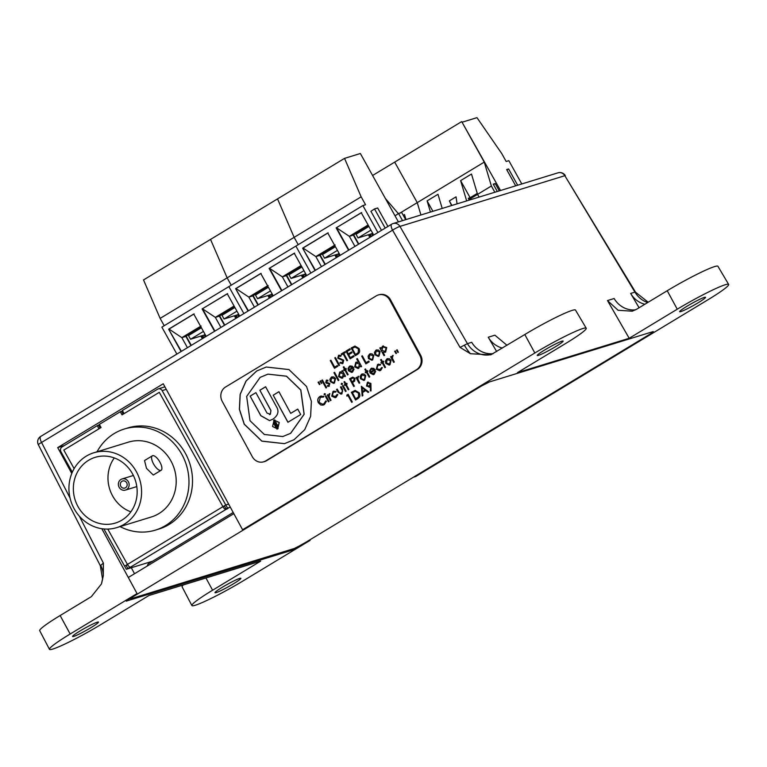 <?xml version="1.0" encoding="UTF-8"?>
<svg xmlns="http://www.w3.org/2000/svg" width="767" height="767" viewBox="0 0 767 767"><rect width="100%" height="100%" fill="white"/><g stroke="black" fill="none" stroke-linecap="round" stroke-linejoin="round"><path stroke-width="1.15" d="M644.826 304.269A23.269 21.438 72.9 0 1 630.656 293.435L634.951 292.112A23.269 21.438 -107.1 0 0 647.693 302.543M71.782 473.469L57.717 447.592L163.246 383.778L242.583 529.748L534.848 353.002A41.255 3.614 -29.1 0 1 586.228 328.218L575.499 310.069A40.699 3.567 -29.1 0 0 524.801 334.527L490.765 354.833L470.459 353.731L460.037 347.393L392.57 230.167A6.347 0.767 -29.9 0 1 399.952 226.409L564.838 175.701L635.277 292.706M491.791 354.373A23.269 21.438 72.9 0 1 467.419 343.635L471.715 342.312A23.269 21.438 -107.1 0 0 493.229 353.616M460.037 347.393L467.419 343.635L399.952 226.409A6.347 5.848 -107.1 0 0 393.145 223.523A6.347 5.848 -107.1 0 0 391.937 224.06A6.347 2.406 -121.2 0 0 391.726 224.156L40.718 436.433A6.347 2.406 58.8 0 0 41.562 442.444L70.046 498.042M100.717 565.394L103.382 563.083L103.296 575.768L101.407 583.984L91.35 596.659L60.133 615.537L70.171 634.012L137.053 593.572L101.8 528.703M544.685 349.982A14.813 1.294 -29.1 0 1 563.131 341.085A14.813 1.294 -29.1 0 1 555.701 346.588A14.813 1.294 -29.1 0 1 537.245 355.485A14.813 1.294 -29.1 0 1 544.685 349.982M222.43 587.196A14.813 1.294 -29.1 0 1 240.876 578.299A14.813 1.294 -29.1 0 1 233.446 583.802A14.813 1.294 -29.1 0 1 215 592.699A14.813 1.294 -29.1 0 1 222.43 587.196M687.098 306.186A14.813 1.294 -29.1 0 1 705.544 297.289A14.813 1.294 -29.1 0 1 698.114 302.792A14.813 1.294 -29.1 0 1 679.667 311.69A14.813 1.294 -29.1 0 1 687.098 306.186M80.008 630.992A14.813 1.294 -29.1 0 1 98.454 622.095A14.813 1.294 -29.1 0 1 91.024 627.607A14.813 1.294 -29.1 0 1 72.577 636.495A14.813 1.294 -29.1 0 1 80.008 630.992M651.039 333.492L413.729 477.122L415.695 476.518L707.951 299.772A41.255 3.614 -29.1 0 0 728.65 284.423A41.255 3.614 -29.1 0 0 677.261 309.206L629.189 338.285L517.457 372.637L565.528 343.568A41.255 3.614 -29.1 0 0 586.228 328.218M308.152 540.869L310.165 540.332L243.283 580.782A41.255 3.614 -29.1 0 1 191.884 605.556A41.255 3.614 -29.1 0 1 212.593 590.216L260.665 561.147L148.932 595.508L100.861 624.578A41.255 3.614 -29.1 0 1 49.462 649.352A41.255 3.614 -29.1 0 1 70.171 634.012M308.19 540.936L291.211 550.505L126.239 601.127M126.565 600.695L126.766 601.079C125.654 601.318 126.545 600.551 129.422 598.768M630.656 293.435L639.084 307.749M502.414 348.065A23.269 21.438 -107.1 0 1 488.243 337.231L496.671 351.545M728.65 284.423L717.922 266.274A40.699 3.567 -29.1 0 0 667.223 290.731L636.658 309.216L632.229 311.201L618.068 310.261L607.483 300.559L629.189 338.285M309.878 539.834L310.165 540.332M49.462 649.352L39.702 630.666A40.699 3.567 -29.1 0 1 60.133 615.537M191.884 605.556L182.124 586.87A40.699 3.567 -29.1 0 1 183.361 584.914M488.243 337.231L494.897 335.179L506.997 345.294M57.717 447.592L64.37 445.55M134.532 573.716L131.291 567.753M635.565 309.83A23.269 21.438 72.9 0 1 614.137 298.516L607.483 300.559M405.983 219.573L404.487 214.549L403.25 215.297M399.971 213.073L417.248 202.632L420.93 214.981L417.248 202.632L484.245 162.105L491.379 186.007L494.849 192.249M372.589 175.49L394.698 162.115L417.248 202.632L394.698 162.115L461.696 121.598L484.245 162.105M469.251 200.12L468.244 198.308L470.133 197.733L460.603 180.619L471.494 174.032L477.553 194.367L479.078 197.1M460.603 180.619L466.662 200.916M470.133 197.733L477.275 193.409M468.953 199.593A7.402 2.809 -121.2 0 1 469.059 199.525L491.379 186.007M462.443 122.116L476.969 117.648L501.762 153.582L506.172 161.501L508.847 160.677L521.8 183.955M451.581 205.546L449.357 200.896L456.049 196.841L457.074 203.859M449.357 200.896L451.888 205.46M470.161 198.739L468.905 199.506M430.431 212.056L427.104 200.877L437.986 194.291L442.204 208.432M500.515 190.504L461.696 121.598M427.104 200.877L432.904 211.299M506.92 170.053L508.607 168.951L506.642 169.555L515.702 185.835M508.607 168.951L517.667 185.23M497.323 191.482L493.239 184.147L495.204 183.543L499.298 190.878M493.517 184.646L495.204 183.543M234.903 307.49L221.989 315.295L224.041 318.986L236.945 311.172M239.457 316.244A3.173 1.198 58.8 0 0 237.415 314.863L224.041 318.986M227.655 311.872A10.575 0.93 -29.1 0 1 225.814 312.303A10.575 0.93 -29.1 0 1 225.881 312.073M235.833 318.43L234.376 315.803M224.808 325.103L219.65 315.841M226.227 312.735L223.312 313.626M185.806 336.31L190.954 345.572M201.884 335.754L203.226 338.151M181.06 351.554L168.625 329.196L193.744 314.01L206.189 336.358M239.688 316.1L227.253 293.742L202.124 308.938L214.568 331.296M398.418 221.903L360.356 153.505L344.536 158.376L361.152 196.831L365.562 204.741L362.887 205.566L228.873 286.609L243.877 313.569L228.873 286.609L161.866 327.125L176.87 354.086M204.127 335.102L205.172 336.981M202.67 335.505L203.917 337.739M344.536 158.376L143.525 279.936L160.14 318.391L164.215 325.716M219.304 316.052L224.463 325.313M234.539 306.838L218.959 316.263L215.345 317.375L220.944 327.442M234.088 306.033L215.345 317.375L202.517 308.823L214.913 331.085M235.392 315.486L236.725 317.893M237.626 314.844L238.671 316.713M236.178 315.247L237.415 317.471M361.152 196.831L294.144 237.348L277.539 198.893L294.144 237.348L227.147 277.865L210.532 239.409L227.147 277.865L160.14 318.391M227.147 277.865L231.222 285.19L227.147 277.865M227.646 293.627L202.124 308.938M181.405 351.344L168.625 329.196M201.04 327.106L185.461 336.521L181.837 337.633L169.018 329.081L194.137 313.885M187.445 347.7L181.837 337.633L201.107 325.985M203.447 331.43L190.532 339.244L188.481 335.562L201.395 327.749M190.532 339.244L203.907 335.131A3.173 1.198 -121.2 0 1 205.959 336.502M192.383 332.341A10.575 0.93 150.9 0 0 192.316 332.562A10.575 0.93 150.9 0 0 194.156 332.13M200.868 336.061L202.335 338.688M186.151 336.109L191.299 345.361M192.728 332.993L189.813 333.885M301.901 266.974L288.986 274.778L291.038 278.459L303.953 270.655M306.464 275.717A3.173 1.198 58.8 0 0 304.413 274.346L291.038 278.459M294.662 271.345A10.575 0.93 -29.1 0 1 292.821 271.777A10.575 0.93 -29.1 0 1 292.889 271.556M302.84 277.913L301.373 275.286M291.805 284.586L286.657 275.324M293.234 272.208L290.319 273.11M252.813 295.794L257.961 305.055M268.891 295.228L270.233 297.634M248.067 311.038L235.622 288.68L260.751 273.483L273.196 295.841M306.695 275.583L294.25 253.225L269.131 268.421L281.566 290.779M295.88 246.092L310.884 273.042L295.88 246.092M271.135 294.586L272.17 296.455M269.677 294.988L270.914 297.212M286.312 275.535L291.46 284.787M301.546 266.322L285.966 275.746L282.342 276.858L287.951 286.916M301.095 265.516L282.342 276.858L269.524 268.297L281.911 290.568M302.39 274.969L303.732 277.376M304.633 274.327L305.678 276.197M303.186 274.73L304.422 276.954M294.144 237.348L298.219 244.673L294.144 237.348M294.643 253.1L269.131 268.421M248.412 310.827L235.622 288.68M268.038 286.58L252.468 296.004L248.844 297.117L236.015 288.555L261.144 273.368M254.443 307.174L248.844 297.117L268.105 285.468M270.454 290.914L257.539 298.718L255.488 295.036L268.402 287.232M257.539 298.718L270.914 294.605A3.173 1.198 -121.2 0 1 272.956 295.985M259.38 291.815A10.575 0.93 150.9 0 0 259.323 292.035A10.575 0.93 150.9 0 0 261.163 291.604M267.875 295.544L269.342 298.171M253.158 295.583L258.306 304.844M259.735 292.476L256.82 293.368M368.908 226.447L355.993 234.261L358.045 237.943L370.96 230.129M373.462 235.201A3.173 1.198 58.8 0 0 371.42 233.83L358.045 237.943M361.669 230.829A10.575 0.93 -29.1 0 1 359.828 231.26A10.575 0.93 -29.1 0 1 359.886 231.04M369.847 237.386L368.381 234.76M358.812 244.059L353.664 234.807M360.241 231.692L357.326 232.593M319.81 255.277L324.968 264.529M335.898 254.711L337.231 257.108M315.074 270.511L302.629 248.163L327.758 232.967L340.193 255.315M373.702 235.057L361.257 212.708L336.128 227.904L348.573 250.253M362.887 205.566L377.891 232.526M338.132 254.069L339.177 255.938M336.684 254.471L337.921 256.696M385.379 198.461L398.361 213.638M353.319 235.009L358.467 244.27M368.543 225.805L352.973 235.22L349.349 236.332L354.948 246.399M368.102 224.999L349.349 236.332L336.521 227.78L348.918 250.042M369.397 234.453L370.739 236.85M371.64 233.801L372.676 235.68M370.183 234.203L371.429 236.437M385.178 228.115L374.507 208.94L370.912 211.299L381.506 230.34M361.65 212.584L336.128 227.904M374.507 208.94L377.652 207.972L387.939 226.447M395.034 215.815L398.572 213.504L402.531 220.637M398.572 213.504L401.716 212.536L405.685 219.669M315.419 270.31L302.629 248.163M335.045 246.063L319.465 255.478L315.851 256.59L303.023 248.038L328.151 232.842M321.45 266.657L315.851 256.59L335.112 244.941M337.451 250.387L324.546 258.201L322.495 254.519L335.409 246.706M324.546 258.201L337.921 254.088A3.173 1.198 -121.2 0 1 339.963 255.459M326.387 251.298A10.575 0.93 150.9 0 0 326.32 251.518A10.575 0.93 150.9 0 0 328.171 251.087M334.882 255.018L336.339 257.654M320.155 255.066L325.313 264.318M326.732 251.95L323.818 252.851M99.499 424.697L97.236 425.666L98.981 428.801L63.805 450.076L74.14 468.637L63.805 450.076L101.071 427.535L99.336 424.4L120.275 411.745L122.011 414.87L159.287 392.33L222.929 506.68L159.287 392.33L124.11 413.605L122.365 410.479L157.542 389.205A3.595 3.317 72.9 0 1 162.134 390.614L227.521 508.09L230.349 507.227M226.486 508.837L226.016 509.403A3.595 1.361 -121.2 0 1 222.929 506.68L127.456 564.426L107.773 529.077L127.456 564.426A3.595 1.361 58.8 0 0 130.534 567.149L126.344 569.277L152.633 561.195M122.528 410.776L121.608 411.333L123.19 414.161M121.608 411.333L120.275 411.745M103.9 528.952L126.344 569.277M127.456 564.426L124.609 566.151L126.028 565.289L127.773 568.414M129.048 566.497L129.776 567.801M127.667 564.78L126.028 565.289M226.677 509.202L228.106 508.339L226.102 508.952L224.357 505.827L225.786 504.964L222.929 506.68L224.271 506.268M226.102 508.952L227.521 508.09M228.633 504.082L225.786 504.964L228.633 504.082M97.236 425.666L62.06 446.94A3.595 3.317 72.9 0 0 60.957 451.792L72.319 472.204M100.151 428.091L98.579 425.263M159.891 462.079A8.466 3.212 58.8 0 0 152.365 455.809A8.466 3.212 58.8 0 0 153.592 464.016A8.466 3.212 58.8 0 0 161.118 470.286A8.466 3.212 58.8 0 0 159.891 462.079M152.365 455.809L144.522 460.555L146.478 468.321L153.275 475.032L161.118 470.286M120.822 486.297A3.701 3.413 -107.1 0 0 124.839 488.061A3.701 3.413 -107.1 0 0 126.68 482.75A3.701 3.413 -107.1 0 0 122.662 480.986A3.701 3.413 -107.1 0 0 120.822 486.297M128.357 481.734A5.82 5.359 -107.1 0 0 122.039 478.963A5.82 5.359 -107.1 0 0 119.144 487.304A5.82 5.359 -107.1 0 0 125.462 490.084A5.82 5.359 -107.1 0 0 128.357 481.734M97.054 451.782A52.885 48.724 72.9 0 1 124.331 429.012L127.878 427.919A52.885 48.724 72.9 0 1 185.298 453.144A52.885 48.724 72.9 0 1 158.97 529.019L155.423 530.112A52.885 48.724 72.9 0 1 120.064 526.603M124.331 429.012A52.885 48.724 72.9 0 1 181.76 454.237A52.885 48.724 72.9 0 1 155.423 530.112M132.48 473.747A34.381 31.668 72.9 0 1 115.366 523.065A34.381 31.668 72.9 0 1 78.042 506.671A34.381 31.668 72.9 0 1 95.156 457.343A34.381 31.668 72.9 0 1 132.48 473.747M130.86 511.838A34.381 31.668 72.9 0 1 112.663 496.019A34.381 31.668 72.9 0 1 114.283 457.928M93.756 452.798L128.377 442.147A39.136 36.049 72.9 0 1 170.868 460.823A39.136 36.049 72.9 0 1 151.387 516.968L116.766 527.619A39.136 36.049 72.9 0 1 74.265 508.943A39.136 36.049 72.9 0 1 93.756 452.798A39.136 36.049 72.9 0 1 136.248 471.465A39.136 36.049 72.9 0 1 116.766 527.619M128.31 577.484L233.849 513.66M481.571 385.945L489.451 381.928L652.794 331.699C653.973 331.44 653.024 332.264 649.956 334.163L302.198 544.474L294.327 548.482L130.975 598.72C129.796 598.979 130.745 598.155 133.813 596.247L481.571 385.945L481.264 385.408M130.189 598.308L130.975 598.72M653.35 331.651L652.794 331.699M147.139 566.104L148.156 563.898L233.197 512.471M278.114 428.648L274.787 419.913L273.627 420.393L276.954 429.127L278.114 428.648M300.702 414.535L287.913 422.262L273.196 395.178L278.939 391.707L290.712 413.365L297.749 409.108L300.702 414.535M290.588 433.336L304.077 414.285L300.76 389.991L286.407 376.204L267.961 374.152L260.157 377.354L246.667 396.405L249.994 420.7L264.337 434.486L282.793 436.538L290.664 433.317L304.163 414.266L300.837 389.972L286.494 376.185L267.961 374.152M272.927 419.156L269.543 420.613L260.799 415.704L250.147 396.108L255.9 392.637L266.993 413.058L270.31 414.266L270.866 410.479L259.86 390.24L265.612 386.76L276.254 406.357C279.332 411.131 278.22 415.398 272.927 419.156M269.495 414.621L270.387 414.247L270.943 410.46L259.86 390.24M369.867 387.038L366.492 386.05L367.431 382.35L370.883 383.404L371.036 390.911L370.327 390.834L370.566 386.53L369.167 387.325M369.953 387.019L366.568 386.031L367.431 382.35L368.122 382.062M357.71 398.715L355.543 400.029L351.363 392.33L355.131 390.413L359.234 392.809C360.442 395.369 359.934 397.335 357.71 398.715M395.273 350.931L396.472 353.347L396.031 353.616L394.65 351.305L395.273 350.931L394.65 351.305M393.663 362.388L390.604 356.77L391.228 356.387L391.678 357.221L393.068 355.399L392.32 358.122L394.286 362.014L393.663 362.388M391.678 357.221L393.068 355.399M381.832 362.072L380.605 359.8L381.228 359.426L382.465 361.688L383.356 361.152L383.73 361.842L382.838 362.379L385.513 367.316L384.89 367.7L382.206 362.762L381.314 363.299L380.94 362.609L381.918 362.053L380.605 359.8M373.328 374.67L370.116 372.944L369.684 370.71L371.027 368.476L373.682 368.342L375.303 369.953L370.739 372.714L373.721 373.663L374.958 371.343L375.686 371.324L374.181 374.306L373.289 374.68L370.039 372.963L369.608 370.729L371.88 368.122M373.145 373.913L375.044 371.324M363.846 380.413L360.548 378.735L360.164 376.319L361.516 374.229L363.961 373.98L365.744 375.562L364.68 380.048L360.461 378.754L360.078 376.338L362.379 373.865M364.68 380.048L363.807 380.422M353.75 386.53L349.57 378.831L352.695 377.134L354.987 378.294L354.651 381.094L352.446 382.599L354.373 386.146L353.75 386.53M345.514 391.506L342.465 385.878L343.089 385.504L346.147 391.132L345.514 391.506M338.017 392.138L336.56 389.454L337.183 389.07L339.417 392.934L341.583 393.097L342.552 391.112L340.49 387.076L341.123 386.693L342.609 389.435L341.957 393.797L341.056 394.171L338.017 392.138L336.56 389.454M341.008 393.356L342.552 391.112M330.395 400.652L327.336 395.024L327.969 394.65L328.42 395.475L329.81 393.663L329.062 396.386L331.028 400.269L330.395 400.652M328.42 395.475L329.81 393.663M325.122 394.823L324.134 394.602L324.393 393.663L325.304 393.902L325.035 394.842L324.134 394.602L325.035 394.842M324.22 394.583L324.393 393.663L325.304 393.902M381.017 348.64L382.541 346.233L386.712 347.528L385.638 352.063L382.954 352.206L384.631 355.294L384.008 355.677L379.828 347.978L380.451 347.595L381.017 348.64L383.308 345.898M385.638 352.063L384.804 352.408M371.861 360.25L368.553 358.582L368.17 356.156L369.531 354.076L371.966 353.827L373.759 355.409L372.695 359.896L368.476 358.601L368.093 356.176L370.394 353.712M372.695 359.896L371.813 360.26M358.927 368.218L354.68 366.904L355.783 362.388L358.496 362.321L356.665 358.966L357.297 358.582L361.583 366.482L360.96 366.856L360.432 365.888L358.074 368.572M358.112 368.563L354.757 366.885L355.783 362.388L356.578 362.053M344.479 369.349L343.242 367.086L343.875 366.703L345.102 368.975L346.003 368.428L346.377 369.119L345.486 369.665L348.16 374.593L347.537 374.977L344.853 370.039L343.961 370.586L343.587 369.895L344.565 369.33L343.242 367.086M338.228 380.605L333.942 372.714L334.565 372.331L338.861 380.221L338.228 380.605M329.273 386.156L327.404 386.271L327.528 385.504L328.861 385.485L329.273 384.027L325.716 382.522L326.579 380.116L327.95 380.279L327.787 381.017L326.579 380.959L326.33 382.119L329.887 383.625L328.688 386.395M328.583 385.6L329.273 384.027M318.727 381.908L319.925 384.334L319.484 384.603L318.104 382.292L318.727 381.908L318.104 382.292M357.48 354.383L355.322 355.687L351.133 347.997L354.91 346.08L359.004 348.477C360.222 351.027 359.713 353.002 357.48 354.383M343.156 353.865L341.631 354.785L341.2 353.999L344.872 351.785L345.303 352.571L343.779 353.491L347.537 360.394L346.905 360.778L343.156 353.865L346.972 360.73M338.947 365.591L334.757 357.892L335.39 357.518L339.57 365.217L338.947 365.591M222.2 401.323A10.575 9.712 76.6 0 1 225.556 387.019L376.319 295.851A10.575 9.712 76.6 0 1 378.888 294.796A10.575 9.712 76.6 0 1 389.713 300.022L419.837 355.428A10.575 9.712 76.6 0 1 416.481 369.732L265.718 460.9A10.575 9.712 76.6 0 1 263.148 461.955A10.575 9.712 76.6 0 1 252.324 456.729L222.2 401.323M334.47 368.294L330.289 360.605L330.913 360.222L334.671 367.134L337.355 365.504L337.777 366.3L334.47 368.294M342.878 363.481L339.839 363.079L340.212 362.331L342.446 362.686L343.098 360.557L337.777 358.199L338.515 355.361L341.085 355.533L340.778 356.358L338.88 356.195L338.381 357.786L343.731 360.193L342.878 363.481L342.235 363.74M342.063 362.849L343.098 360.557M343.185 360.538L337.854 358.179L339.081 355.131M350.126 358.831L345.946 351.133L349.886 348.755L350.308 349.541L347 351.545L348.285 353.913L351.602 351.909L352.024 352.695L348.717 354.699L350.327 357.662L353.635 355.658L354.066 356.444L350.126 358.831M320.606 380.777L321.795 383.203L321.363 383.462L319.983 381.151L320.606 380.777M325.975 388.016L321.785 380.317L322.418 379.943L326.598 387.642L325.975 388.016M333.645 383.356L330.347 381.688L329.963 379.262L331.315 377.182L333.76 376.933L335.543 378.514L334.479 383.001L330.27 381.707L329.887 379.281L332.188 376.818M334.479 383.001L333.607 383.366M342.82 377.958L338.573 376.635L339.676 372.129L342.36 372.014L341.794 370.979L342.418 370.595L345.476 376.223L344.853 376.597L344.325 375.629L341.967 378.313M339.676 372.129L340.529 371.765L339.676 372.129M351.727 372.426L348.515 370.701L348.084 368.467L349.426 366.233L352.082 366.099L353.692 367.709L349.129 370.471L352.12 371.42L353.347 369.1L354.086 369.08L352.571 372.062L351.679 372.436L348.429 370.72L347.997 368.486L350.279 365.869M351.507 371.679L353.434 369.08M365.878 363.884L361.698 356.185L362.321 355.811L366.08 362.714L368.764 361.094L369.195 361.88L365.878 363.884M378.208 356.415L374.91 354.738L374.526 352.321L375.878 350.231L378.323 349.982L380.106 351.564L379.042 356.051L374.833 354.757L374.44 352.341L376.75 349.867M379.042 356.051L378.169 356.425M319.925 396.491L323.847 396.261L323.549 397.057L320.318 397.306L319.005 402.435L322.792 404.257L323.904 403.797L325.697 400.997L326.493 401.131L324.336 404.583L323.003 405.139L320.721 404.976L318.343 402.761C317.212 400.134 317.739 398.044 319.925 396.491L321.239 395.945M328.429 401.841L325.371 396.213L325.994 395.839L329.053 401.467L328.429 401.841M333.003 391.467L336.051 391.371L335.725 392.052L333.338 392.186L332.351 395.714L335.754 396.625L337.068 394.516L337.796 394.583L336.119 397.325L335.121 397.737L331.756 396.155L333.003 391.467L333.99 391.065M334.163 391.851L333.338 392.186M335.026 396.932L337.144 394.497M342.207 384.488L341.229 384.267L341.488 383.327L342.389 383.567L342.13 384.507L341.229 384.267L342.13 384.507M341.315 384.248L341.488 383.327L342.389 383.567M345.236 384.2L344 381.937L344.632 381.554L345.859 383.826L346.761 383.279L347.135 383.979L346.233 384.516L348.918 389.454L348.295 389.828L345.61 384.89L344.719 385.437L344.345 384.746L345.313 384.181L344 381.937M359.119 383.279L356.061 377.652L356.693 377.278L357.144 378.102L358.534 376.29L357.786 379.013L359.742 382.906L359.119 383.279M357.144 378.102L358.534 376.29M366.089 371.592L364.852 369.33L365.476 368.946L366.712 371.218L367.604 370.672L367.978 371.362L367.086 371.909L369.771 376.837L369.138 377.22L366.463 372.283L365.562 372.829L365.188 372.139L366.166 371.573L364.852 369.33M377.565 364.517L380.614 364.43L380.288 365.102L377.891 365.236L376.913 368.764L380.317 369.675L381.63 367.566L382.359 367.633L380.681 370.375L379.684 370.787L376.319 369.205L377.565 364.517L378.553 364.114M378.687 364.91L377.891 365.236M379.55 370.001L381.707 367.546M389.166 365.092L385.868 363.414L385.485 360.998L386.836 358.918L389.281 358.668L391.065 360.241L390 364.737L385.791 363.433L385.398 361.017L387.709 358.553M390 364.737L389.128 365.102M397.153 349.79L398.341 352.216L397.91 352.484L396.529 350.174L397.153 349.79L396.529 350.174M346.866 396.098L346.847 395.053L348.141 394.276L352.321 401.975L351.698 402.349L347.94 395.446L346.866 396.098M361.295 386.319L368.783 392.014L368.102 392.426L365.734 390.585L362.57 392.503L362.849 395.609L362.168 396.021L361.401 386.28M294.058 439.721L284.48 443.662L261.825 441.14L244.203 424.199L239.381 409.338L240.129 394.372L246.025 381.017L256.696 370.979L266.264 367.038L288.929 369.56L306.551 386.501L311.373 401.362L310.625 416.328L304.72 429.683L294.058 439.721M378.888 294.796L379.703 294.605A10.575 9.712 76.6 0 1 390.528 299.83L420.642 355.236A10.575 9.712 76.6 0 1 417.286 369.541L266.532 460.708A10.575 9.712 76.6 0 1 263.963 461.763L263.148 461.955M334.537 368.256L330.289 360.605M330.366 360.586L330.922 360.241M337.365 365.533L334.671 367.134M339.014 365.552L334.757 357.892M334.843 357.873L335.4 357.537M342.954 363.462L339.839 363.079M339.915 363.059L340.27 362.369M338.602 355.342L339.119 355.121M340.864 356.339L338.956 356.176M341.698 354.747L341.2 353.999M341.286 353.98L344.882 351.804M350.193 358.783L345.946 351.133M346.022 351.113L349.896 348.774M351.612 351.928L348.285 353.913M353.645 355.677L350.327 357.662M355.389 355.648L351.133 347.997M351.219 347.969L354.987 346.061M355.514 354.517L358.285 352.619L358.457 348.832L355.025 347.01L352.187 348.4L355.514 354.517L358.208 352.638L358.381 348.851L354.939 347.029M321.431 383.423L319.983 381.151M320.06 381.132L320.616 380.796M319.551 384.555L318.18 382.273M326.042 387.977L321.785 380.317M321.872 380.298L322.428 379.962M327.864 380.998L326.665 380.94M329.35 386.137L327.404 386.271M327.48 386.252L327.605 385.523M329.359 384.008L328.813 383.596M328.89 383.577L327.72 383.49M327.806 383.471L326.426 383.251M326.502 383.232L325.716 382.522M325.802 382.503L326.291 380.25M331.402 377.163L332.226 376.808M333.492 382.57L334.182 382.292L335.006 378.879L331.775 377.853M335.006 378.879L331.689 377.872L332.36 377.604M334.182 382.292L334.92 378.898M331.689 377.872L330.893 381.333L333.53 382.56M338.295 380.566L333.942 372.714M334.019 372.695L334.575 372.35M342.36 372.014L341.794 370.979M341.881 370.96L342.437 370.614M344.92 376.559L344.325 375.629M342.015 378.304L338.573 376.635M338.65 376.616L339.762 372.1M342.552 377.23L341.833 377.517L342.552 377.23L343.415 373.778L340.145 372.791M343.415 373.778L340.059 372.81L340.788 372.513M340.059 372.81L339.206 376.271L342.465 377.259L343.328 373.797M343.328 367.067L343.884 366.722M346.013 368.457L345.102 368.975M347.604 374.938L344.853 370.039M344.028 370.538L343.587 369.895M343.664 369.876L344.565 369.33M349.503 366.214L350.318 365.869M351.583 371.659L352.197 371.401M348.822 369.742L352.695 367.403L349.829 366.904L348.803 368.227L348.822 369.742L352.772 367.383L349.915 366.885M350.5 366.626L349.829 366.904M358.496 362.321L356.665 358.966M356.751 358.946L357.307 358.611M361.027 366.818L360.432 365.888M355.869 362.369L356.617 362.043M358.659 367.498L357.94 367.776L358.659 367.498L359.522 364.037L356.252 363.05M359.522 364.037L356.166 363.069L356.885 362.772M356.166 363.069L355.313 366.53L358.572 367.518L359.435 364.057M365.945 363.846L361.698 356.185M361.775 356.166L362.331 355.83M368.774 361.113L366.08 362.714M369.608 354.057L370.432 353.702M371.698 359.464L372.398 359.186L373.213 355.763L369.982 354.747M373.213 355.763L369.905 354.766L370.566 354.498M372.398 359.186L373.136 355.792M369.905 354.766L369.109 358.227L371.736 359.455M375.964 350.212L376.789 349.857M378.054 355.62L378.745 355.342L379.569 351.928L376.338 350.902M379.569 351.928L376.252 350.922L376.923 350.653M378.745 355.342L379.483 351.948M376.252 350.922L375.456 354.383L378.093 355.62M384.075 355.629L379.828 347.978M379.905 347.959L380.461 347.624M382.541 346.233L383.347 345.888M385.724 352.043L382.954 352.206M385.331 351.363L384.583 351.66L385.331 351.363L386.175 347.892L382.906 346.924M383.481 346.674L382.829 346.943L381.985 350.423L385.255 351.382L386.089 347.911L382.829 346.943M323.569 397.009L321.411 396.855M322.869 404.238L323.904 403.797M323.981 403.768L325.783 400.978M323.041 405.129L320.721 404.976M320.807 404.957L318.343 402.761M318.43 402.742C317.289 400.115 317.816 398.025 320.012 396.472M324.479 393.644L325.381 393.883M328.497 401.803L325.371 396.213M325.448 396.194L326.013 395.858M330.462 400.614L327.336 395.024M327.423 395.005L327.979 394.669M329.235 393.778L329.887 393.644M335.812 392.033L333.415 392.167M335.064 396.923L335.831 396.606M335.169 397.728L331.756 396.155M331.843 396.136L333.089 391.448M336.636 389.435L337.192 389.099M341.047 393.346L341.66 393.078M342.638 391.093L340.49 387.076M340.577 387.057L341.133 386.712M341.094 394.161L338.094 392.119M341.564 383.308L342.475 383.548M345.591 391.467L342.465 385.878M342.542 385.859L343.098 385.523M344.086 381.918L344.642 381.582M346.77 383.308L345.859 383.826M348.362 389.789L345.61 384.89M344.786 385.398L344.345 384.746M344.421 384.727L345.313 384.181M353.817 386.482L349.57 378.831M349.647 378.812L352.734 377.124M354.44 378.658L352.935 377.987L350.624 379.243L352.015 381.803L353.328 381.065L354.44 378.658L352.973 377.978M353.328 381.065L354.364 378.677M352.015 381.803L353.251 381.084M359.186 383.241L356.061 377.652M356.147 377.632L356.703 377.297M357.959 376.405L358.611 376.271M361.593 374.21L362.417 373.855M363.692 379.617L364.383 379.339L365.197 375.926L361.966 374.9M365.197 375.926L361.89 374.919L362.561 374.651M364.383 379.339L365.121 375.945M361.89 374.919L361.094 378.38L363.731 379.607M364.929 369.31L365.495 368.965M367.623 370.701L366.712 371.218M369.215 377.182L366.463 372.283M365.638 372.781L365.188 372.139M365.274 372.12L366.166 371.573M371.113 368.457L371.928 368.112M373.193 373.903L373.807 373.644M370.423 371.985L374.296 369.646L371.439 369.148L370.413 370.471L370.423 371.985L374.382 369.627L371.516 369.128M371.439 369.148L372.148 368.86M380.374 365.082L377.978 365.217M379.627 369.982L380.394 369.656M379.732 370.777L376.319 369.205M376.396 369.186L377.652 364.498M380.681 359.781L381.237 359.445M383.366 361.171L382.465 361.688M384.957 367.652L382.206 362.762M381.381 363.261L380.94 362.609M381.017 362.59L381.918 362.053M386.923 358.898L387.747 358.544M389.013 364.306L389.703 364.028L390.528 360.605L387.297 359.589M387.843 359.349L387.21 359.608L386.415 363.059L389.626 364.047L390.441 360.624L387.21 359.608M389.703 364.028L389.051 364.296M393.73 362.35L390.604 356.77M390.681 356.751L391.237 356.415M392.503 355.514L393.155 355.38M397.977 352.437L396.606 350.155M396.098 353.577L394.727 351.286M346.943 396.05L346.847 395.053M346.924 395.034L348.151 394.296M351.765 402.311L347.94 395.446M355.61 399.981L351.363 392.33M351.439 392.311L355.217 390.393M355.735 398.859L358.515 396.951L358.688 393.164L355.246 391.343L352.417 392.742L355.735 398.859L358.429 396.97L358.601 393.183L355.169 391.362M368.16 392.388L365.734 390.585M362.245 395.973L361.372 386.3M362.475 391.506L365.054 389.972L362.149 387.795L362.475 391.506L364.977 389.991L362.149 387.795M371.046 390.882L370.327 390.834M370.413 390.815L370.566 386.53M367.518 382.33L368.16 382.052M369.013 386.405L370.308 383.721L367.911 383.136M370.308 383.721L368.409 382.915M367.824 383.155L367.096 385.628L369.56 386.175L370.231 383.74M369.061 386.395L369.636 386.156M284.519 443.652L261.883 441.111L244.29 424.18L239.467 409.319L240.205 394.353L246.111 380.998L256.772 370.96L266.312 367.029M282.831 436.528L290.664 433.317M287.98 422.224L273.196 395.178M273.273 395.158L278.948 391.726M297.759 409.127L290.712 413.365M269.591 420.604L260.876 415.685L250.147 396.108M250.234 396.088L255.91 392.656M269.533 414.611L270.387 414.247M259.946 390.221L265.622 386.779M274.835 419.904L273.714 420.374L276.992 429.117M277.855 428.168L279.178 422.521L274.902 420.46L273.896 420.872L272.563 426.519L276.839 428.58L277.855 428.168M276.877 428.571L277.932 428.149L279.265 422.502L274.902 420.46M275.056 424.793L276.12 423.144L274.902 422.895L276.12 423.144L275.056 424.793L274.231 423.279L276.043 423.163L274.826 422.914M275.295 422.195L273.656 423.087L275.938 427.277M276.599 424.189L276.494 422.943L274.557 422.512L273.579 423.106L275.861 427.324L276.293 427.066L275.286 425.215L276.024 424.765L277.894 426.126M276.024 424.765L277.817 426.145L278.306 425.848L277.376 424.688L276.264 424.314L277.376 424.688M275.257 422.205L274.644 422.492M464.409 345.255A23.269 8.916 -117 0 0 470.459 353.731M103.296 575.768A23.269 21.399 49 0 0 100.63 565.241M524.801 334.527L534.848 353.002M648.192 302.236L635.565 292.217L564.838 175.701A6.347 5.848 -107.1 0 0 558.021 172.815L393.145 223.523A6.347 6.347 0 0 0 391.726 224.156A6.347 2.406 -121.2 0 0 392.57 230.167L41.562 442.444A6.347 0.642 -27.1 0 0 38.35 444.755L100.276 565.605L102.596 579.219L101.551 583.582M79.308 516.105L103.382 563.083M667.223 290.731L677.261 309.206M205.94 577.973L212.593 590.216M291.211 550.505L290.722 549.594M40.919 436.337A6.347 2.406 58.8 0 0 40.718 436.433A6.347 6.347 0 0 0 38.35 444.755M238.604 314.144L237.415 314.863M203.907 335.131L205.105 334.412M305.611 273.627L304.413 274.346M270.914 294.605L272.103 293.886M372.609 233.11L371.42 233.83M337.921 254.088L339.11 253.369M130.534 567.149L226.016 509.403M166.266 389.339L162.134 390.614M133.535 595.7L133.813 596.247M390.528 299.83L389.713 300.022M420.642 355.236L419.837 355.428M417.286 369.541L416.481 369.732M266.532 460.708L265.718 460.9M565.327 175.614A6.347 6.347 0 0 0 558.021 172.815M164.915 386.836L158.232 388.898M122.039 478.963L133.381 475.473M125.462 490.084L136.804 486.594"/></g></svg>
